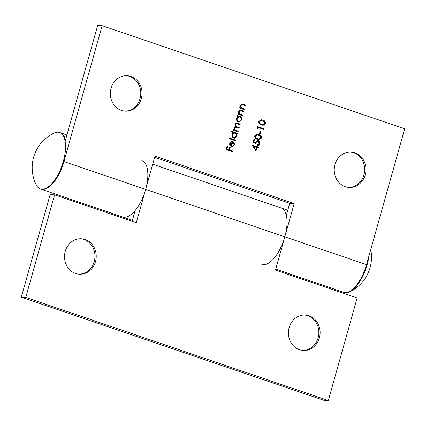 <?xml version="1.0" encoding="UTF-8"?>
<svg xmlns="http://www.w3.org/2000/svg" width="426" height="426" viewBox="0 0 426 426"><rect width="100%" height="100%" fill="white"/><g stroke="black" fill="none" stroke-linecap="round" stroke-linejoin="round"><path stroke-width="0.64" d="M257.666 128.535L257.123 127.885L257.501 126.559L263.902 128.743L263.721 129.387L257.975 127.427L257.666 128.535M261.452 138.099L259.072 139.723L257.416 139.355C255.536 138.951 254.636 137.763 254.721 135.803L257.213 134.131L258.784 134.472C260.664 134.914 261.548 136.123 261.452 138.099L260.813 138.067L258.747 139.691M256.026 151.001L252.075 145.213L256.511 146.725L256.745 145.894L257.4 146.118L257.166 146.949L258.646 147.449L258.465 148.094L256.985 147.593L256.026 151.001M242.591 115.771L237.91 114.179L238.091 113.534L238.938 113.822L238.571 111.505L240.312 110.084L243.885 111.165L243.704 111.809L240.418 110.771L239.114 111.814L239.854 114.024L242.772 115.126L242.591 115.771M238.059 131.9L233.379 130.308L233.56 129.664L234.369 129.941L233.917 128.987L233.986 127.821L235.583 126.533L234.998 124.222L236.6 122.954L240.259 124.067L240.078 124.711L236.584 123.62L235.541 124.53C235.45 125.947 236.079 126.783 237.426 127.044L239.247 127.662L239.066 128.306L235.605 127.225L234.529 128.13C234.422 129.483 235.003 130.303 236.27 130.585L238.24 131.256L238.059 131.9M235.546 140.841L228.975 138.604L229.156 137.96L235.727 140.197L235.546 140.841M232.463 151.81L226.057 149.627L227.042 146.123L227.697 146.347L226.893 149.206L228.863 149.877L229.667 147.018L230.328 147.242L229.523 150.101L232.644 151.166L232.463 151.81M345.316 186.721A17.754 15.858 -87.2 0 1 334.485 166.752A17.754 15.858 -87.2 0 1 350.955 152.007A17.754 15.858 -87.2 0 1 365.934 170.506A17.754 15.858 -87.2 0 1 349.229 187.467A17.754 15.858 -87.2 0 1 345.316 186.721M121.421 110.43A17.754 15.858 -87.2 0 1 110.59 90.461A17.754 15.858 -87.2 0 1 127.054 75.716A17.754 15.858 -87.2 0 1 142.034 94.221A17.754 15.858 -87.2 0 1 125.335 111.181A17.754 15.858 -87.2 0 1 121.421 110.43M261.82 264.397A29.82 12.977 108.8 0 0 284.818 236.819L294.174 203.537L154.995 156.113L145.639 189.394A29.82 12.977 -71.2 0 1 122.64 216.978A29.82 12.977 108.8 0 0 134.243 211.557L134.834 211.754M275.734 269.141L343.51 292.236A29.82 12.977 -71.2 0 0 366.514 264.658L404.7 128.796L102.139 25.704L97.676 25.485L65.141 141.24M40.646 189.027A29.82 12.977 -71.2 0 0 40.944 189.139A29.82 12.977 -71.2 0 0 63.948 161.56L102.139 25.704M233.933 144.654L233.491 142.385L233.922 141.906L234.529 144.771L232.032 146.72L229.987 145.458L229.689 143.104L231.206 141.304L232.99 141.283L231.669 145.985L232.154 146.075L231.03 145.953L231.669 145.985C232.756 146.246 233.507 145.804 233.933 144.654M230.892 131.783L231.073 131.139L237.644 133.375L237.463 134.02L236.654 133.743L236.941 136.198L234.401 138.237L233.736 138.104C232.308 137.428 231.76 136.235 232.101 134.525L233.688 132.736L230.892 131.783M237.314 116.298L237.495 115.654L242.176 117.246L241.995 117.89L241.185 117.613L241.473 120.063L238.933 122.108L238.267 121.974C236.84 121.298 236.297 120.105 236.638 118.396L238.182 116.591L237.314 116.298M244.3 109.69L239.62 108.092L239.801 107.448L240.647 107.735L240.28 105.424L242.021 104.003L245.594 105.078L245.413 105.728L242.128 104.689L240.823 105.728L241.563 107.938L244.481 109.045L244.3 109.69M257.623 144.68L259.221 143.482L258.108 141.107L256.207 142.359L256.09 144.057L253.097 142.225L253.923 139.275L254.583 139.499L253.891 141.949L255.467 142.907L255.584 142.018L257.666 140.34L258.316 140.468C259.679 141.059 260.195 142.151 259.865 143.748C259.423 144.968 258.619 145.495 257.442 145.325L257.746 144.686L257.107 144.654M257.767 145.362L257.442 145.325L259.226 143.716L259.865 143.748M258.108 141.107L257.064 140.995M260.03 134.19L259.375 133.966L260.153 131.197L260.808 131.421L260.03 134.19M265.494 123.721L263.114 125.34L261.457 124.978C259.578 124.568 258.678 123.386 258.763 121.426L261.255 119.754L262.826 120.089C264.7 120.537 265.59 121.745 265.494 123.721L264.855 123.689L262.789 125.308M25.762 297.417L21.3 297.204L50.13 194.629L54.592 194.847L25.762 297.417L328.324 400.515L357.158 297.939L275.462 270.105L284.818 236.819A29.82 12.977 -71.2 0 0 281.053 207.941A29.82 12.977 108.8 0 1 286.022 214.166L286.607 214.369M64.763 139.488L65.146 138.908A29.82 12.977 -71.2 0 0 60.183 132.683A29.82 12.977 -71.2 0 0 59.88 132.587M65.146 138.908L65.737 139.11M286.336 215.338L289.717 203.319L154.665 157.3M289.717 203.319L294.174 203.537M126.421 75.7A17.754 15.858 -87.2 0 1 129.696 76.403A17.754 15.858 -87.2 0 1 140.58 96.02A17.754 15.858 -87.2 0 1 124.696 111.133M350.316 151.991A17.754 15.858 -87.2 0 1 353.591 152.694A17.754 15.858 -87.2 0 1 364.48 172.312A17.754 15.858 -87.2 0 1 348.596 187.424M226.994 146.294L227.697 146.347M227.063 146.32L226.259 149.175L226.893 149.206M226.259 149.175L228.863 149.877M229.619 147.188L230.328 147.242M229.689 147.215L228.884 150.069L229.523 150.101M228.884 150.069L232.644 151.166M232.005 151.134L231.872 151.608M233.586 142.273L234.034 143.77M233.906 144.739L234.529 144.771M233.815 144.978L231.717 146.682M231.888 141.134L232.99 141.283M232.351 141.251L230.274 143.269L230.333 144.771L231.03 145.953M229.593 144.414L230.477 145.692L231.116 145.724L232.234 141.736L231.595 141.704L229.635 143.237M229.694 144.739L230.333 144.771M229.657 143.237L230.274 143.269M229.108 138.13L235.727 140.197M235.088 140.165L234.955 140.639M231.025 131.309L237.644 133.375M237.005 133.343L236.872 133.823M236.292 134.328L236.015 133.716L236.654 133.743M236.308 136.166L236.941 136.198M236.27 136.261L234.076 138.194M232.048 136.08L233.288 137.433L233.922 137.46C235.093 137.71 235.908 137.215 236.371 135.974C236.648 134.653 236.238 133.737 235.131 133.226L233.97 133.093M234.492 133.194C233.315 132.923 232.495 133.418 232.042 134.68M235.131 133.226C233.949 132.955 233.134 133.444 232.681 134.712C232.415 136.022 232.83 136.938 233.922 137.46L233.288 137.433M232.064 134.68L232.681 134.712M233.512 129.829L234.369 129.941M236.323 122.965L240.259 124.067M239.62 124.035L239.487 124.509M236.584 123.62L234.987 124.259M234.939 124.504L235.541 124.53M235.434 126.346L239.247 127.662M238.613 127.63L238.48 128.104M235.605 127.225L233.975 127.869M233.922 128.098L234.529 128.13M234.284 129.802L238.24 131.256M237.601 131.224L237.468 131.698M237.447 115.824L242.176 117.246M241.537 117.214L241.404 117.693M240.828 118.199L240.546 117.587L241.185 117.613M240.844 120.036L241.473 120.063M240.807 120.132L238.608 122.065M237.82 121.303L238.459 121.33C239.625 121.58 240.445 121.085 240.903 119.844C241.185 118.524 240.77 117.608 239.668 117.097L239.14 116.996L237.213 118.582C236.947 119.892 237.362 120.808 238.459 121.33L237.82 121.303L236.579 119.951M239.14 116.996L238.507 116.964L236.691 118.215M236.595 118.55L237.213 118.582M238.043 113.699L238.938 113.822M240.035 110.094L243.885 111.165M243.251 111.133L243.113 111.607M238.48 111.782L239.779 110.739L240.418 110.771M238.507 111.782L239.114 111.814M238.794 113.577L239.854 114.024M239.215 113.992L242.772 115.126M242.133 115.095L242 115.568M239.753 107.618L240.647 107.735M241.744 104.013L245.594 105.078M244.961 105.052L244.828 105.526M240.189 105.701L241.489 104.658L242.128 104.689M240.216 105.701L240.823 105.728M240.504 107.496L241.563 107.938M240.924 107.911L244.481 109.045M243.842 109.013L243.709 109.487M252.08 145.399L256.511 146.725M256.697 146.065L257.4 146.118M256.761 146.086L256.527 146.917L257.166 146.949M256.527 146.917L258.646 147.449M258.007 147.417L257.874 147.897M255.563 150.346L256.345 147.561L256.985 147.593M253.545 146.422L252.911 146.39L255.089 149.478L255.728 149.51L256.33 147.369L253.545 146.422L255.728 149.51M253.875 139.446L254.583 139.499M253.944 139.472L253.257 141.917L253.891 141.949M253.257 141.917L255.467 142.907L255.435 143.658M257.357 140.351L258.316 140.468M257.677 140.436C259.045 141.027 259.562 142.119 259.226 143.716M257.469 141.075L255.568 142.327L256.207 142.359M255.568 142.327L255.472 142.832M256.905 134.131L258.784 134.472M258.151 134.44C260.025 134.882 260.914 136.091 260.813 138.067M257.288 134.829L256.649 134.797L254.748 135.974C254.743 137.491 255.478 138.391 256.953 138.679L259.04 139.036L260.803 137.854L260.137 135.937L257.288 134.829L255.382 136.006C255.382 137.523 256.117 138.423 257.592 138.711L259.04 139.036M254.748 135.974L255.382 136.006M260.105 131.368L260.808 131.421M260.174 131.394L259.445 133.988M257.453 126.73L263.902 128.743M263.268 128.711L263.135 129.184M257.182 127.954L257.336 127.395L257.975 127.427M260.946 119.754L262.826 120.089M262.192 120.063C264.067 120.505 264.956 121.714 264.855 123.689M261.33 120.451L260.691 120.42L258.79 121.596C258.784 123.114 259.519 124.014 260.994 124.301L263.082 124.658L264.844 123.476L264.179 121.559L261.33 120.451L259.423 121.628C259.423 123.146 260.158 124.046 261.633 124.333L263.082 124.658M258.79 121.596L259.423 121.628M141.874 160.517A29.82 12.977 108.8 0 1 145.639 189.394L136.283 222.681L54.592 194.847M85.141 239.497A17.754 15.858 -87.2 0 1 95.978 259.466A17.754 15.858 -87.2 0 1 79.508 274.211A17.754 15.858 -87.2 0 1 64.528 255.706A17.754 15.858 -87.2 0 1 81.233 238.746A17.754 15.858 -87.2 0 1 85.141 239.497M309.042 315.783A17.754 15.858 -87.2 0 1 319.873 335.752A17.754 15.858 -87.2 0 1 303.403 350.497A17.754 15.858 -87.2 0 1 288.429 331.998A17.754 15.858 -87.2 0 1 305.128 315.038A17.754 15.858 -87.2 0 1 309.042 315.783M328.324 400.515L323.861 400.296L21.3 297.204M132.156 221.275L135.202 210.444M304.489 315.022A17.754 15.858 -87.2 0 1 307.764 315.725A17.754 15.858 -87.2 0 1 318.653 335.337A17.754 15.858 -87.2 0 1 302.769 350.454M80.594 238.73A17.754 15.858 -87.2 0 1 83.869 239.433A17.754 15.858 -87.2 0 1 94.758 259.051A17.754 15.858 -87.2 0 1 78.874 274.163M63.346 161.353A29.82 12.977 108.8 0 1 49.677 185.768A29.82 12.977 108.8 0 1 36.29 185.028A38.415 38.415 0 0 1 53.985 133.098A29.82 12.977 108.8 0 1 63.346 161.353M368.937 256.021A29.82 12.977 108.8 0 1 367.116 264.86A29.82 12.977 108.8 0 1 349.709 291.821A29.82 12.977 108.8 0 1 343.814 292.327M63.948 161.56L366.514 264.658M237.085 123.173L237.724 123.205M236.792 127.012L237.426 127.044M235.631 130.553L236.27 130.585M240.86 110.318L241.494 110.35M240.445 114.519L241.079 114.551M242.57 104.237L243.203 104.264M242.154 108.438L242.788 108.465M256.953 138.679L257.592 138.711M260.994 124.301L261.633 124.333M152.721 164.212L287.774 210.231M40.944 189.139L132.427 220.311M60.183 132.683L66.903 134.973M349.709 291.821A38.415 38.415 0 0 0 370.753 249.572"/></g></svg>
